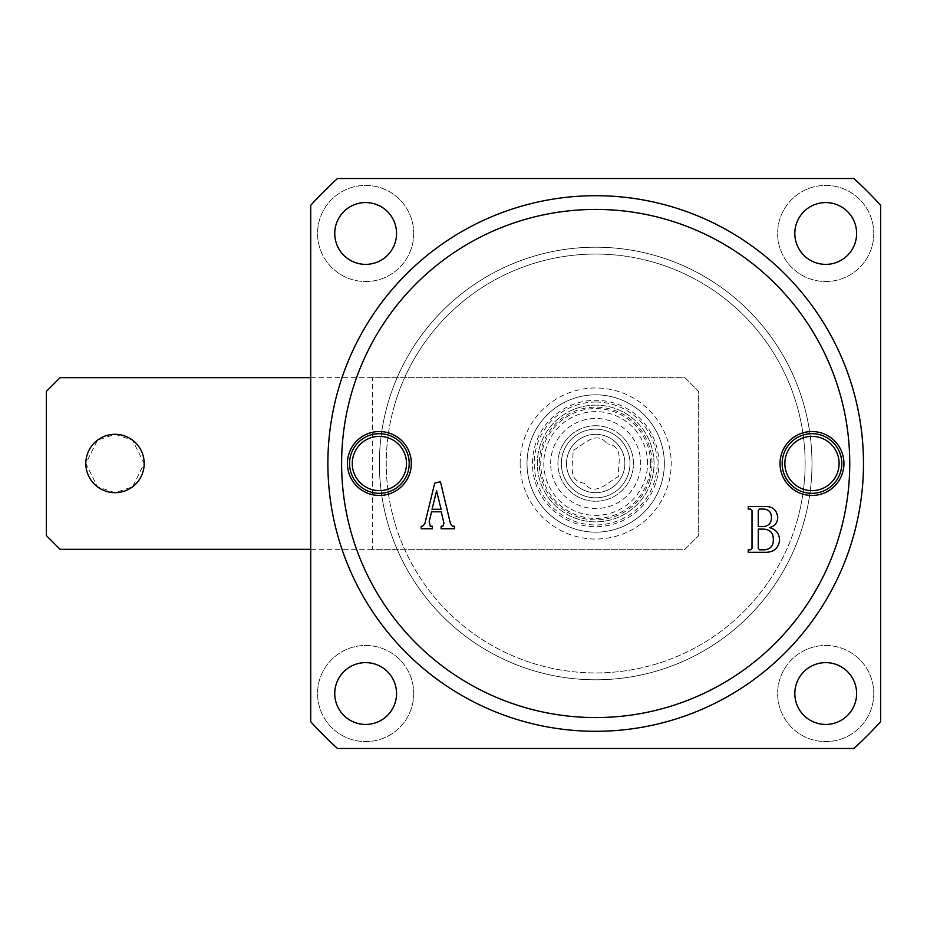 <?xml version="1.0" encoding="UTF-8"?>
<svg xmlns="http://www.w3.org/2000/svg" width="927" height="927" viewBox="0 0 927 927"><rect width="100%" height="100%" fill="white"/><g stroke="black" fill="none" stroke-linecap="round" stroke-linejoin="round"><path stroke-width="0.7" stroke-dasharray="4.63 3.48" d="M664.346 463.5A68.668 68.668 0 0 0 595.679 394.832A68.668 68.668 0 0 0 527.011 463.5A68.668 68.668 0 0 1 595.679 394.832A68.668 68.668 0 0 1 664.346 463.5A68.668 68.668 0 0 1 595.679 532.168A68.668 68.668 0 0 1 527.011 463.5A68.668 68.668 0 0 0 595.679 532.168A68.668 68.668 0 0 0 664.346 463.5A68.668 68.668 0 0 1 595.679 532.168A68.668 68.668 0 0 1 527.011 463.5M811.982 463.5A216.304 216.304 0 0 1 595.679 679.804A216.304 216.304 0 0 1 379.386 463.5A216.304 216.304 0 0 1 595.679 247.196A216.304 216.304 0 0 1 811.982 463.5A216.304 216.304 0 0 1 595.679 679.804A216.304 216.304 0 0 1 379.386 463.5A216.304 216.304 0 0 1 595.679 247.196A216.304 216.304 0 0 1 811.982 463.5M352.26 463.5A27.126 27.126 0 0 0 379.386 490.626A27.126 27.126 0 0 0 406.501 463.5A27.126 27.126 0 0 0 379.386 436.374A27.126 27.126 0 0 0 352.26 463.5M784.856 463.5A27.126 27.126 0 0 0 811.982 490.626A27.126 27.126 0 0 0 839.109 463.5A27.126 27.126 0 0 0 811.982 436.374A27.126 27.126 0 0 0 784.856 463.5M863.489 463.5A267.799 267.799 0 0 0 595.679 195.701A267.799 267.799 0 0 0 327.88 463.5A267.799 267.799 0 0 0 595.679 731.299A267.799 267.799 0 0 0 863.489 463.5M873.779 233.465A48.065 48.065 0 0 1 825.714 281.53A48.065 48.065 0 0 1 777.649 233.465A48.065 48.065 0 0 1 825.714 185.4A48.065 48.065 0 0 1 873.779 233.465A48.065 48.065 0 0 1 825.714 281.53A48.065 48.065 0 0 1 777.649 233.465A48.065 48.065 0 0 1 825.714 185.4A48.065 48.065 0 0 1 873.779 233.465M856.618 233.465A30.904 30.904 0 0 1 825.714 264.369A30.904 30.904 0 0 1 794.821 233.465A30.904 30.904 0 0 1 825.714 202.561A30.904 30.904 0 0 1 856.618 233.465M413.72 233.465A48.065 48.065 0 0 1 365.655 281.53A48.065 48.065 0 0 1 317.579 233.465A48.065 48.065 0 0 1 365.655 185.4A48.065 48.065 0 0 1 413.72 233.465A48.065 48.065 0 0 1 365.655 281.53A48.065 48.065 0 0 1 317.579 233.465A48.065 48.065 0 0 1 365.655 185.4A48.065 48.065 0 0 1 413.72 233.465M396.547 233.465A30.904 30.904 0 0 1 365.655 264.369A30.904 30.904 0 0 1 334.751 233.465A30.904 30.904 0 0 1 365.655 202.561A30.904 30.904 0 0 1 396.547 233.465M873.779 693.535A48.065 48.065 0 0 1 825.714 741.6A48.065 48.065 0 0 1 777.649 693.535A48.065 48.065 0 0 1 825.714 645.47A48.065 48.065 0 0 1 873.779 693.535A48.065 48.065 0 0 1 825.714 741.6A48.065 48.065 0 0 1 777.649 693.535A48.065 48.065 0 0 1 825.714 645.47A48.065 48.065 0 0 1 873.779 693.535M856.618 693.535A30.904 30.904 0 0 1 825.714 724.439A30.904 30.904 0 0 1 794.821 693.535A30.904 30.904 0 0 1 825.714 662.631A30.904 30.904 0 0 1 856.618 693.535M413.72 693.535A48.065 48.065 0 0 1 365.655 741.6A48.065 48.065 0 0 1 317.579 693.535A48.065 48.065 0 0 1 365.655 645.47A48.065 48.065 0 0 1 413.72 693.535A48.065 48.065 0 0 1 365.655 741.6A48.065 48.065 0 0 1 317.579 693.535A48.065 48.065 0 0 1 365.655 645.47A48.065 48.065 0 0 1 413.72 693.535M396.547 693.535A30.904 30.904 0 0 1 365.655 724.439A30.904 30.904 0 0 1 334.751 693.535A30.904 30.904 0 0 1 365.655 662.631A30.904 30.904 0 0 1 396.547 693.535M880.65 205.319L880.65 721.681A384.531 384.531 0 0 1 853.871 748.471L337.498 748.471A384.531 384.531 0 0 1 310.719 721.681L310.719 205.319A384.531 384.531 0 0 1 337.498 178.529L853.871 178.529A384.531 384.531 0 0 1 880.65 205.319M443.987 523.338L441.264 511.808L431.576 511.808L429.166 521.669L430.29 526.235L432.33 526.235L432.33 528.749L421.182 528.749L421.182 526.235L422.585 526.235L424.821 523.813L434.705 483.152L440.452 481.692L450.476 523.755L452.399 526.235L454.427 526.235L454.427 528.749L441.125 528.749L441.125 526.235L442.782 526.235L443.987 523.338M441.101 509.294L436.582 490.858L432.028 509.294L441.101 509.294M765.018 552.33L748.24 552.33L748.24 549.815L750.638 549.815L752.006 548.332L752.006 510.534L750.372 509.039L748.24 509.039L748.24 506.524L764.115 506.524C772.284 506.084 776.814 509.699 777.73 517.405C777.579 522.898 774.798 526.304 769.375 527.602C775.957 529.282 779.364 533.512 779.607 540.325C778.402 548.425 773.547 552.422 765.018 552.33M763.894 526.606C769.004 525.713 771.531 522.608 771.449 517.289C771.206 511.75 768.251 509.004 762.573 509.039L759.41 509.039L758.274 510.557L758.274 526.606L763.894 526.606M759.445 549.815L764.288 549.815C770.302 549.352 773.327 546.026 773.338 539.862C773.408 532.932 770.036 529.352 763.211 529.12L758.274 529.12L758.274 548.332L759.445 549.815M387.277 405.597A216.304 216.304 0 0 1 653.581 255.099A216.304 216.304 0 0 1 804.091 521.403A216.304 216.304 0 0 0 653.581 255.099A216.304 216.304 0 0 0 387.277 405.597A216.304 216.304 0 0 0 537.787 671.901A216.304 216.304 0 0 0 804.091 521.403A216.304 216.304 0 0 1 537.787 671.901A216.304 216.304 0 0 1 387.277 405.597A216.304 216.304 0 0 0 537.787 671.901A216.304 216.304 0 0 0 804.091 521.403A216.304 216.304 0 0 1 537.787 671.901A216.304 216.304 0 0 1 387.277 405.597M623.801 471.31A29.189 29.189 0 0 1 587.869 491.623A29.189 29.189 0 0 1 567.567 455.69A29.189 29.189 0 0 1 603.5 435.377A29.189 29.189 0 0 1 623.801 471.31A29.189 29.189 0 0 1 587.869 491.623A29.189 29.189 0 0 1 567.567 455.69A29.189 29.189 0 0 1 603.5 435.377A29.189 29.189 0 0 1 623.801 471.31M661.843 481.878A68.668 68.668 0 0 0 614.068 397.335A68.668 68.668 0 0 0 529.526 445.122A68.668 68.668 0 0 0 577.301 529.665A68.668 68.668 0 0 0 661.843 481.878A68.668 68.668 0 0 0 614.068 397.335A68.668 68.668 0 0 0 529.526 445.122A68.668 68.668 0 0 0 577.301 529.665A68.668 68.668 0 0 0 661.843 481.878M115.018 492.689L97.509 486.849L85.829 463.5L97.509 440.151L115.018 434.311L132.526 440.151L144.195 463.5L132.526 486.849L115.018 492.689M595.679 425.736A37.764 37.764 0 0 0 557.915 463.5A37.764 37.764 0 0 0 595.679 501.264A37.764 37.764 0 0 0 633.454 463.5A37.764 37.764 0 0 0 595.679 425.736A37.764 37.764 0 0 0 557.915 463.5A37.764 37.764 0 0 0 595.679 501.264A37.764 37.764 0 0 0 633.454 463.5A37.764 37.764 0 0 0 595.679 425.736M595.679 394.832A68.668 68.668 0 0 0 527.011 463.5A68.668 68.668 0 0 0 595.679 532.168A68.668 68.668 0 0 0 664.346 463.5A68.668 68.668 0 0 0 595.679 394.832M595.679 402.04A61.46 61.46 0 0 0 534.23 463.5A61.46 61.46 0 0 0 595.679 524.96A61.46 61.46 0 0 0 657.139 463.5A61.46 61.46 0 0 0 595.679 402.04M595.679 405.134A58.366 58.366 0 0 0 537.312 463.5A58.366 58.366 0 0 0 595.679 521.866A58.366 58.366 0 0 0 654.045 463.5A58.366 58.366 0 0 0 595.679 405.134A58.366 58.366 0 0 0 537.312 463.5A58.366 58.366 0 0 0 595.679 521.866A58.366 58.366 0 0 0 654.045 463.5A58.366 58.366 0 0 0 595.679 405.134M310.719 377.671L684.949 377.671L698.68 391.403L698.68 535.597L684.949 549.329L372.515 549.329L372.515 377.671L684.949 377.671L698.68 391.403L698.68 535.597L684.949 549.329L310.719 549.329M372.515 549.329L60.081 549.329L46.35 535.597L46.35 391.403L60.081 377.671L372.515 377.671M584.323 483.187C566.374 481.101 573.801 461.924 572.956 450.383C583.384 445.331 596.27 429.317 607.046 443.813C596.27 429.317 583.384 445.331 572.956 450.383C573.801 461.924 566.374 481.101 584.323 483.187C595.099 497.683 607.985 481.669 618.413 476.617C617.567 465.076 624.995 445.899 607.046 443.813C624.995 445.899 617.567 465.076 618.413 476.617C607.985 481.669 595.099 497.683 584.323 483.187M561.345 463.5A34.334 34.334 0 0 1 595.679 429.166A34.334 34.334 0 0 1 630.012 463.5A34.334 34.334 0 0 1 595.679 497.834A34.334 34.334 0 0 1 561.345 463.5A34.334 34.334 0 0 1 595.679 429.166A34.334 34.334 0 0 1 630.012 463.5A34.334 34.334 0 0 1 595.679 497.834A34.334 34.334 0 0 1 561.345 463.5M650.615 463.5A54.936 54.936 0 0 0 595.679 408.564A54.936 54.936 0 0 0 540.754 463.5A54.936 54.936 0 0 0 595.679 518.436A54.936 54.936 0 0 0 650.615 463.5M520.151 463.5A75.539 75.539 0 0 1 595.679 387.961A75.539 75.539 0 0 1 671.218 463.5A75.539 75.539 0 0 1 595.679 539.039A75.539 75.539 0 0 1 520.151 463.5M797.475 519.56A209.432 209.432 0 0 0 651.751 261.704A209.432 209.432 0 0 0 393.894 407.44A209.432 209.432 0 0 1 651.751 261.704A209.432 209.432 0 0 1 797.475 519.56A209.432 209.432 0 0 1 539.618 665.296A209.432 209.432 0 0 1 393.894 407.44A209.432 209.432 0 0 0 539.618 665.296A209.432 209.432 0 0 0 797.475 519.56M656.583 480.418A63.21 63.21 0 0 0 612.608 402.596A63.21 63.21 0 0 0 534.786 446.582A63.21 63.21 0 0 0 578.761 524.404A63.21 63.21 0 0 0 656.583 480.418M649.989 478.587A56.362 56.362 0 0 0 610.777 409.189A56.362 56.362 0 0 0 541.368 448.413A56.362 56.362 0 0 0 580.592 517.811A56.362 56.362 0 0 0 649.989 478.587M550.65 463.5A45.041 45.041 0 0 1 595.679 418.459A45.041 45.041 0 0 1 640.719 463.5A45.041 45.041 0 0 1 595.679 508.541A45.041 45.041 0 0 1 550.65 463.5M647.556 463.5A51.877 51.877 0 0 0 595.679 411.623A51.877 51.877 0 0 0 543.801 463.5A51.877 51.877 0 0 0 595.679 515.377A51.877 51.877 0 0 0 647.556 463.5"/><path stroke-width="1.39" d="M347.416 463.5A31.958 31.958 0 0 0 379.386 495.458A31.958 31.958 0 0 0 411.345 463.5A31.958 31.958 0 0 0 379.386 431.542A31.958 31.958 0 0 0 347.416 463.5M349.56 463.5A29.815 29.815 0 0 0 379.386 493.315A29.815 29.815 0 0 0 409.201 463.5A29.815 29.815 0 0 0 379.386 433.685A29.815 29.815 0 0 0 349.56 463.5M352.26 463.5A27.126 27.126 0 0 0 379.386 490.626A27.126 27.126 0 0 0 406.501 463.5A27.126 27.126 0 0 0 379.386 436.374A27.126 27.126 0 0 0 352.26 463.5M780.024 463.5A31.958 31.958 0 0 0 811.982 495.458A31.958 31.958 0 0 0 843.941 463.5A31.958 31.958 0 0 0 811.982 431.542A31.958 31.958 0 0 0 780.024 463.5M782.168 463.5A29.815 29.815 0 0 0 811.982 493.315A29.815 29.815 0 0 0 841.797 463.5A29.815 29.815 0 0 0 811.982 433.685A29.815 29.815 0 0 0 782.168 463.5M784.856 463.5A27.126 27.126 0 0 0 811.982 490.626A27.126 27.126 0 0 0 839.109 463.5A27.126 27.126 0 0 0 811.982 436.374A27.126 27.126 0 0 0 784.856 463.5M849.746 463.5A254.068 254.068 0 0 0 595.679 209.432A254.068 254.068 0 0 0 341.611 463.5A254.068 254.068 0 0 0 595.679 717.568A254.068 254.068 0 0 0 849.746 463.5M327.88 463.5A267.799 267.799 0 0 1 595.679 195.701A267.799 267.799 0 0 1 863.489 463.5A267.799 267.799 0 0 1 595.679 731.299A267.799 267.799 0 0 1 327.88 463.5M856.618 233.465A30.904 30.904 0 0 1 825.714 264.369A30.904 30.904 0 0 1 794.821 233.465A30.904 30.904 0 0 1 825.714 202.561A30.904 30.904 0 0 1 856.618 233.465M396.547 233.465A30.904 30.904 0 0 1 365.655 264.369A30.904 30.904 0 0 1 334.751 233.465A30.904 30.904 0 0 1 365.655 202.561A30.904 30.904 0 0 1 396.547 233.465M856.618 693.535A30.904 30.904 0 0 1 825.714 724.439A30.904 30.904 0 0 1 794.821 693.535A30.904 30.904 0 0 1 825.714 662.631A30.904 30.904 0 0 1 856.618 693.535M396.547 693.535A30.904 30.904 0 0 1 365.655 724.439A30.904 30.904 0 0 1 334.751 693.535A30.904 30.904 0 0 1 365.655 662.631A30.904 30.904 0 0 1 396.547 693.535M442.782 526.235L443.987 523.338L441.264 511.808L431.576 511.808L429.166 521.669L430.29 526.235L432.33 526.235L432.33 528.749L421.182 528.749L421.182 526.235L422.585 526.235L424.821 523.813L434.705 483.152L440.452 481.692L450.476 523.755L452.399 526.235L454.427 526.235L454.427 528.749L441.125 528.749L441.125 526.235L442.782 526.235M779.607 540.325C778.402 548.425 773.547 552.422 765.018 552.33L748.24 552.33L748.24 549.815L750.638 549.815L752.006 548.332L752.006 510.534L750.372 509.039L748.24 509.039L748.24 506.524L764.115 506.524C772.284 506.084 776.814 509.699 777.73 517.405C777.579 522.898 774.798 526.304 769.375 527.602C775.957 529.282 779.364 533.512 779.607 540.325M880.65 205.319L880.65 721.681A384.531 384.531 0 0 1 853.871 748.471L337.498 748.471A384.531 384.531 0 0 1 310.719 721.681L310.719 205.319A384.531 384.531 0 0 1 337.498 178.529L853.871 178.529A384.531 384.531 0 0 1 880.65 205.319M441.101 509.294L436.582 490.858L432.028 509.294L441.101 509.294M759.445 549.815L764.288 549.815C770.302 549.352 773.327 546.026 773.338 539.862C773.408 532.932 770.036 529.352 763.211 529.12L758.274 529.12L758.274 548.332L759.445 549.815M763.894 526.606C769.004 525.713 771.531 522.608 771.449 517.289C771.206 511.75 768.251 509.004 762.573 509.039L759.41 509.039L758.274 510.557L758.274 526.606L763.894 526.606M115.018 492.689A29.189 29.189 0 0 1 85.829 463.5A29.189 29.189 0 0 1 115.018 434.311A29.189 29.189 0 0 1 144.195 463.5A29.189 29.189 0 0 1 115.018 492.689M310.719 377.671L60.081 377.671L46.35 391.403L46.35 535.597L60.081 549.329L310.719 549.329"/></g></svg>
